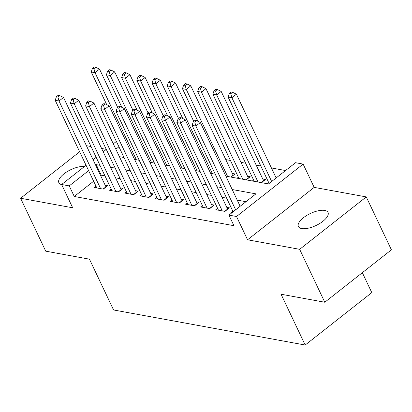 <?xml version="1.0" encoding="UTF-8"?>
<svg xmlns="http://www.w3.org/2000/svg" width="412" height="412" viewBox="0 0 412 412"><rect width="100%" height="100%" fill="white"/><g stroke="black" fill="none" stroke-linecap="round" stroke-linejoin="round"><path stroke-width="0.62" d="M324.723 210.434A16.398 6.633 -25.4 0 0 306.698 215.481A16.398 6.633 -25.4 0 0 298.386 226.533A16.398 6.633 -25.4 0 0 301.677 228.562A16.398 6.633 -25.4 0 0 319.702 223.515A16.398 6.633 -25.4 0 0 328.009 212.463A16.398 6.633 -25.4 0 0 324.723 210.434M84.517 166.5A16.398 6.633 -25.4 0 0 66.718 171.928A16.398 6.633 -25.4 0 0 58.864 182.696A16.398 6.633 -25.4 0 0 61.692 184.633M225.843 176.14L268.526 183.953L295.528 162.704L303.134 164.094L236.524 216.511L228.918 215.115L255.924 193.867L232.198 189.525M314.186 187.378L247.576 239.789L299.663 249.322L324.79 302.238L391.4 249.821L366.273 196.91L314.186 187.378L303.134 164.094M362.339 272.692L371.799 292.618L305.184 345.029L113.568 309.963L89.445 259.169L45.727 251.166L20.6 198.254L72.687 207.787L61.63 184.504L86.056 165.284M106.25 149.324L101.615 148.475M91.042 146.538L87.21 145.838L86.675 146.26M285.567 170.542L271.415 167.952M260.842 166.015L256.207 165.171M245.634 163.234L240.999 162.385M230.426 160.453L225.791 159.604M299.663 249.322L366.273 196.91M79.65 151.791L20.6 198.254M232.795 211.114L231.029 212.51L232.007 212.685M217.588 208.333L215.821 209.723L224.942 211.392L229.443 207.854L226.785 207.365M202.38 205.552L200.613 206.942L209.734 208.611L214.235 205.068L211.577 204.584M187.172 202.766L185.405 204.156L194.526 205.83L199.027 202.287L196.37 201.798M171.964 199.985L170.197 201.375L179.318 203.044L183.819 199.506L181.162 199.017M156.756 197.199L154.989 198.594L164.11 200.263L168.611 196.72L165.954 196.236M141.548 194.418L139.781 195.808L148.907 197.477L153.403 193.939L150.746 193.449M126.34 191.632L124.573 193.027L133.699 194.696L138.195 191.153L135.538 190.668M111.132 188.851L109.365 190.241L118.491 191.915L122.992 188.372L120.33 187.882M231.044 177.093L235.036 173.957L232.373 173.467M246.252 179.874L250.244 176.738L247.581 176.248M261.46 182.66L265.452 179.519L262.789 179.035M237.127 178.205L238.388 177.217M252.335 180.992L253.596 180.003M267.543 183.773L268.804 182.784M93.632 181.234L74.263 196.478L233.944 225.699L228.918 215.115M245.959 201.71L237.224 200.108M226.652 198.177L222.017 197.327M211.444 195.391L206.809 194.541M196.236 192.61L191.601 191.76M181.028 189.824L176.393 188.979M165.82 187.043L161.185 186.193M150.612 184.257L145.977 183.412M135.404 181.476L130.769 180.626M120.196 178.695L115.561 177.845M104.988 175.909L101.264 175.229L100.657 175.708M95.924 186.07L94.157 187.46L103.283 189.129L107.784 185.585L105.122 185.101M247.576 239.789L236.524 216.511M74.263 196.478L69.237 185.894L61.63 184.504M324.79 302.238L281.066 294.235L305.184 345.029M119.387 156.658L124.022 157.508M134.595 159.444L139.23 160.289M149.803 162.225L154.438 163.075M165.011 165.011L169.646 165.856M180.219 167.792L184.854 168.642M195.427 170.573L200.062 171.423M210.635 173.359L215.27 174.204M118.934 146.79L115.854 149.211M93.086 159.753L96.166 157.327M103.196 151.801L106.275 149.376M113.305 143.845L116.385 141.419M99.962 165.325L96.238 164.645L95.635 165.124M88.606 170.65L69.237 185.894M221.625 187.594L216.99 186.744M206.417 184.808L201.782 183.963M191.209 182.027L186.574 181.177M176.001 179.241L171.366 178.396M160.793 176.46L156.158 175.61M145.585 173.679L140.95 172.829M130.377 170.892L125.742 170.043M115.169 168.111L110.534 167.262M101.264 175.229L96.238 164.645M103.015 189.082L105.925 186.796L63.515 97.479L59.014 101.017L100.621 188.645M57.917 96.995L59.714 95.579L58.195 95.301L56.398 96.717L57.917 96.995L59.014 101.017L55.213 100.322L96.82 187.944M63.515 97.479L59.714 95.579M56.398 96.717L55.213 100.322M117.714 107.465L99.519 69.144L95.017 72.687L91.217 71.992L106.708 104.612M136.367 159.768L95.017 72.687L93.921 68.665L95.723 67.249L94.204 66.971L92.401 68.387L93.921 68.665M91.217 71.992L92.401 68.387M95.723 67.249L99.519 69.144M118.223 191.863L121.133 189.577L78.723 100.26L74.222 103.803L115.829 191.425M73.125 99.781L74.922 98.36L73.403 98.082L71.6 99.498L73.125 99.781L74.222 103.803L70.421 103.108L112.028 190.73M78.723 100.26L74.922 98.36M71.6 99.498L70.421 103.108M133.431 194.649L136.341 192.363L93.931 103.041L89.43 106.584L131.037 194.207M88.333 102.562L90.13 101.146L88.611 100.868L86.808 102.284L88.333 102.562L89.43 106.584L85.624 105.889L127.236 193.511M93.931 103.041L90.13 101.146M86.808 102.284L85.624 105.889M148.639 197.43L151.549 195.144L109.139 105.827L104.638 109.365L146.245 196.993M103.541 105.343L105.338 103.927L103.819 103.649L102.016 105.065L103.541 105.343L104.638 109.365L100.832 108.67L142.439 196.297M109.139 105.827L105.338 103.927M102.016 105.065L100.832 108.67M163.847 200.211L166.757 197.925L124.347 108.608L119.846 112.152L161.453 199.774M118.749 108.129L120.546 106.713L119.027 106.435L117.224 107.851L118.749 108.129L119.846 112.152L116.04 111.456L157.647 199.078M124.347 108.608L120.546 106.713M117.224 107.851L116.04 111.456M132.922 110.246L114.727 71.93L110.225 75.468L106.425 74.773L121.916 107.393M151.575 162.549L110.225 75.468L109.129 71.446L110.931 70.03L109.412 69.752L107.609 71.168L109.129 71.446M106.425 74.773L107.609 71.168M110.931 70.03L114.727 71.93M148.129 113.032L129.935 74.711L125.433 78.254L121.633 77.554L137.124 110.179M166.783 165.336L125.433 78.254L124.336 74.227L126.139 72.811L124.62 72.533L122.817 73.949L124.336 74.227M121.633 77.554L122.817 73.949M126.139 72.811L129.935 74.711M163.337 115.813L145.142 77.492L140.641 81.035L136.841 80.34L152.332 112.96M181.991 168.117L140.641 81.035L139.544 77.013L141.347 75.597L139.828 75.319L138.025 76.735L139.544 77.013M136.841 80.34L138.025 76.735M141.347 75.597L145.142 77.492M178.545 118.599L160.35 80.278L155.849 83.816L152.049 83.121L167.54 115.746M197.199 170.898L155.849 83.816L154.752 79.794L156.555 78.378L155.036 78.1L153.233 79.516L154.752 79.794M152.049 83.121L153.233 79.516M156.555 78.378L160.35 80.278M179.055 202.998L181.965 200.711L139.555 111.395L135.054 114.933L176.66 202.56M133.957 110.91L135.754 109.494L134.235 109.216L132.432 110.632L133.957 110.91L135.054 114.933L131.248 114.237L172.855 201.865M139.555 111.395L135.754 109.494M132.432 110.632L131.248 114.237M193.753 121.38L175.558 83.059L171.057 86.602L167.257 85.907L182.748 118.527M212.407 173.684L171.057 86.602L169.96 82.58L171.763 81.164L170.238 80.886L168.441 82.302L169.96 82.58M167.257 85.907L168.441 82.302M171.763 81.164L175.558 83.059M194.263 205.779L197.173 203.492L154.763 114.175L150.262 117.719L191.868 205.341M149.165 113.697L150.962 112.28L149.443 111.997L147.64 113.418L149.165 113.697L150.262 117.719L146.456 117.023L188.063 204.646M154.763 114.175L150.962 112.28M147.64 113.418L146.456 117.023M233.269 175.342A2.56 1.148 51.8 0 1 233.177 175.162L190.766 85.845L186.265 89.383L182.465 88.688L197.956 121.308M227.615 176.465L186.265 89.383L185.168 85.361L186.971 83.945L185.446 83.667L183.649 85.083L185.168 85.361M182.465 88.688L183.649 85.083M186.971 83.945L190.766 85.845M209.471 208.565L212.381 206.278L169.971 116.957L165.47 120.5L207.076 208.122M164.373 116.478L166.17 115.061L164.651 114.783L162.848 116.199L164.373 116.478L165.47 120.5L161.664 119.804L203.27 207.427M169.971 116.957L166.17 115.061M162.848 116.199L161.664 119.804M248.477 178.128A2.56 1.148 51.8 0 1 248.385 177.943L205.974 88.626L201.473 92.17L197.672 91.474L239.022 178.55M242.823 179.251L201.473 92.17L200.376 88.147L202.179 86.731L200.654 86.448L198.857 87.869L200.376 88.147M197.672 91.474L198.857 87.869M202.179 86.731L205.974 88.626M224.679 211.346L227.589 209.059L185.179 119.743L180.677 123.286L222.284 210.908M179.581 119.259L181.378 117.842L179.859 117.564L178.056 118.98L179.581 119.259L180.677 123.286L176.872 122.585L218.478 210.213M185.179 119.743L181.378 117.842M178.056 118.98L176.872 122.585M263.685 180.909A2.56 1.148 51.8 0 1 263.592 180.729L221.182 91.407L216.681 94.951L212.88 94.255L254.23 181.337M258.03 182.032L216.681 94.951L215.584 90.928L217.387 89.512L215.862 89.234L214.065 90.65L215.584 90.928M212.88 94.255L214.065 90.65M217.387 89.512L221.182 91.407M240.155 206.278L200.381 122.524L195.885 126.067L235.654 209.821M194.788 122.045L196.586 120.628L195.067 120.35L193.264 121.767L194.788 122.045L195.885 126.067L192.08 125.372L233.125 211.809M200.381 122.524L196.586 120.628M193.264 121.767L192.08 125.372M276.158 177.943L236.39 94.194L231.889 97.737L228.088 97.036L269.129 183.474M271.657 181.486L231.889 97.737L230.792 93.709L232.595 92.293L231.07 92.015L229.273 93.431L230.792 93.709M228.088 97.036L229.273 93.431M232.595 92.293L236.39 94.194M233.177 175.162L230.782 177.047M248.385 177.943L245.99 179.828M263.592 180.729L261.198 182.614"/></g></svg>
